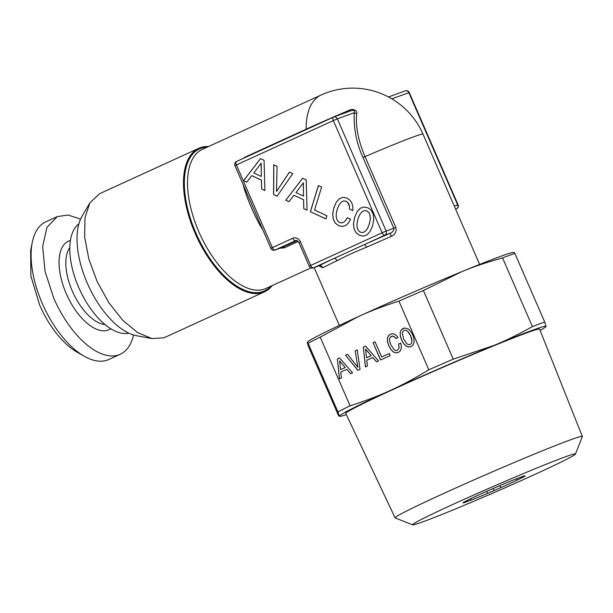 <?xml version="1.0" encoding="UTF-8"?>
<svg xmlns="http://www.w3.org/2000/svg" width="613" height="613" viewBox="0 0 613 613"><rect width="100%" height="100%" fill="white"/><g stroke="black" fill="none" stroke-linecap="round" stroke-linejoin="round"><path stroke-width="0.92" d="M357.111 227.569L356.973 223.722L358 218.956L359.785 214.581L361.969 211.776L364.383 210.573L366.911 210.933L368.965 212.711L370.114 215.607L370.244 219.492L369.271 224.205L367.455 228.557L365.264 231.369L362.858 232.565L360.375 232.181L358.268 230.434L357.111 227.569M362.858 232.565L365.264 231.369M367.455 228.557L365.34 231.339M369.271 224.205L367.524 228.534M370.244 219.492L369.348 224.174M370.114 215.607L370.313 219.469M368.965 212.711L370.191 215.584M366.911 210.933L369.041 212.68M364.383 210.573L366.988 210.91M354.712 217.362L353.54 223.523L354.03 228.695L356.038 232.687L359.479 235.315L363.432 236.128L367.049 234.817L370.16 231.323L372.635 225.768L373.761 219.63L373.309 214.473L371.256 210.466L369.716 208.972L367.869 207.815L363.838 207.01L360.191 208.32L357.072 211.814L354.636 217.393L353.54 223.523M360.26 208.297L357.149 211.791M353.463 223.553L354.03 228.695M353.954 228.726L356.038 232.687M355.969 232.71L359.479 235.315M359.402 235.346L363.432 236.128M363.356 236.151L367.049 234.817M357.072 211.814L354.636 217.393M264.065 160.269L260.487 158.606L243.591 180.62L246.809 182.115L251.728 175.632L261.429 180.153L261.621 189.011L264.908 190.543L264.065 160.269M277.061 196.198L292.769 173.632L289.443 172.084L276.517 191.471L277.084 166.33L273.758 164.782L273.559 194.566L277.061 196.198M306.216 179.885L302.646 178.222L285.742 200.244L288.968 201.738L293.88 195.256L303.581 199.769L303.772 208.635L307.067 210.167L306.216 179.885M321.61 187.095L318.392 185.593L310.354 211.7L325.97 218.964L326.944 215.807L314.553 210.037L321.61 187.095M348.215 223.301L350.559 219.316L347.203 217.753L345.525 220.588L343.678 222.304L341.64 222.948L339.61 222.519L337.541 220.787L336.384 217.921L336.208 214.06L337.234 209.294L339.02 204.918L341.211 202.106L343.617 200.911L346.146 201.271L347.717 202.428L349.425 206.366L349.479 209.056L352.804 210.604L352.85 206.543L351.862 202.987L349.9 200.137L347.111 198.152L343.111 197.363L339.464 198.673L336.315 202.152L333.878 207.723L332.698 213.883L333.188 219.056L335.204 223.048L338.637 225.676L342.115 226.481L345.357 225.707L348.215 223.301M333.541 117.091L333.717 117.022A3.218 3.218 0 0 0 333.487 117.114A3.218 1.586 -114.6 0 1 333.541 117.091C335.005 116.493 336.284 117.091 337.38 118.876L333.342 120.592A3.218 1.586 -114.6 0 1 333.487 117.114L236.541 161.464A3.218 3.218 0 0 0 234.932 165.679L236.396 164.943L272.341 247.598L292.746 238.265A6.444 5.609 -110.1 0 1 300.416 241.829L310.684 265.452L382.114 232.771L333.342 120.592L236.396 164.943A3.218 1.586 -114.6 0 1 236.541 161.464A3.218 1.586 -114.6 0 1 236.603 161.441L333.434 117.144M274.93 250.081L275.107 250.004A3.218 1.586 65.4 0 1 272.341 247.598L270.869 248.334A3.218 3.218 0 0 0 274.93 250.081L282.348 247.353M313.281 267.927L313.458 267.858A3.218 1.586 65.4 0 1 310.684 265.452L309.22 266.188A3.218 3.218 0 0 0 313.281 267.927L318.729 265.927M333.717 117.022L350.414 110.915C353.724 109.873 355.004 110.47 354.253 112.7L356.643 113.681C355.532 126.546 358.321 140.844 365.011 156.591L395.814 227.438C396.826 231.331 395.324 234.312 391.301 236.38A76.495 2.559 156.5 0 0 366.704 247.169L364.597 244.457L384.887 235.177C386.405 234.112 386.834 232.741 386.159 231.055L382.114 232.771A3.218 1.586 65.4 0 0 384.887 235.177L390.236 233.224A79.713 2.667 156.5 0 0 364.597 244.457L333.748 258.571C335.073 258.272 336.192 258.985 337.096 260.709A76.495 2.559 156.5 0 0 322.76 267.743A3.218 2.889 62.6 0 0 318.806 265.896L319.358 265.736M261.621 189.011L264.908 190.482M261.429 180.153L261.697 188.988M251.728 175.632L261.498 180.122M243.591 180.62L246.847 182.069M260.533 158.621L243.66 180.59M273.559 194.566L277.091 196.152M273.835 164.813L273.636 194.543M276.517 191.471L289.489 172.1M303.772 208.635L307.067 210.106M303.581 199.769L303.849 208.604M293.88 195.256L303.657 199.746M285.742 200.244L288.999 201.692M302.684 178.245L285.819 200.213M310.354 211.7L325.993 218.91M318.446 185.624L310.431 211.669M342.115 226.481L345.372 225.699M338.637 225.676L342.192 226.45M335.204 223.048L338.713 225.653M333.188 219.056L335.28 223.025M332.698 213.883L333.265 219.033M333.878 207.723L332.775 213.86M336.315 202.152L333.947 207.7M339.533 198.65L336.384 202.121M349.479 209.056L352.804 210.543M349.425 206.366L349.556 209.025M348.828 204.152L349.502 206.336M347.717 202.428L348.897 204.121M346.146 201.271L347.786 202.405M343.617 200.911L346.222 201.24M343.678 222.304L345.525 220.588M347.249 217.776L345.602 220.557M260.441 224.343L259.644 224.657C253.843 213.922 248.878 202.505 244.748 190.398L245.506 189.999M366.704 247.169C355.509 251.598 345.64 256.111 337.096 260.709M261.192 163.165L261.322 176.444L253.828 172.958L261.192 163.165M303.351 182.789L303.481 196.068L295.987 192.582L303.351 182.789M350.414 110.915L349.28 110.256C352.521 107.98 358.099 110.769 356.643 113.681M292.746 238.265A3.218 1.586 65.4 0 0 295.52 240.671L275.107 250.004L282.555 247.292M298.247 241.476L284.325 247.844L279.98 248.234M243.054 158.483L244.909 157.196L306.132 129.182A3.218 1.586 65.4 0 1 306.102 129.642M395.814 227.438L393.776 228.266L362.973 157.418C356.521 143.526 353.617 128.623 354.253 112.7L337.38 118.876L386.159 231.055L393.776 228.266C393.998 230.48 392.818 232.128 390.236 233.224L391.301 236.38M322.76 267.743L318.959 265.866M261.115 163.196L261.322 176.444M303.274 182.82L303.481 196.068M272.141 285.666A78.908 38.765 -114.6 0 1 264.494 291.819A78.908 38.765 -114.6 0 1 263.115 292.386A78.908 38.765 -114.6 0 1 195.785 234.802A78.908 38.765 -114.6 0 1 198.834 148.3A78.908 38.765 -114.6 0 1 200.213 147.733A78.908 38.765 -114.6 0 1 208.497 146.538M405.032 90.923A3.218 2.804 69.9 0 1 405.208 90.854A3.218 2.804 69.9 0 1 408.871 92.709L391.822 98.816M198.834 148.3L99.582 193.708L89.889 202.872L85.008 217.623L84.64 236.932L88.824 258.954L97.153 281.597L108.838 302.707L122.769 320.27L137.611 332.614L151.963 338.568L163.855 337.794A78.908 38.765 65.4 0 0 165.234 337.227L264.494 291.819M456.539 208.926A3.218 1.586 -114.6 0 1 456.44 208.987A3.218 1.586 -114.6 0 1 456.379 209.01L456.44 208.987A3.218 3.218 0 0 0 458.049 204.773L457.65 204.888A3.218 2.804 69.9 0 1 456.379 209.01L455.658 209.278M454.287 206.121L457.65 204.888L408.871 92.709L409.269 92.594A3.218 3.218 0 0 0 405.208 90.854L388.512 96.969M89.889 202.872L81.989 216.343A69.43 34.113 65.4 0 0 88.379 285.612A69.43 34.113 65.4 0 0 136.607 335.732L151.963 338.568M128.83 333.158A60.388 29.669 -114.6 0 1 79.667 289.597A60.388 29.669 -114.6 0 1 78.855 223.914M32.236 242.564L30.65 250.602L30.872 275.934L39.653 305.044A67.637 33.232 -114.6 0 0 77.123 352.176L84.234 356.237A75.69 37.186 65.4 0 0 108.792 359.502L120.278 354.253A75.69 37.186 -114.6 0 1 53.783 298.232L45.048 271.375L42.649 246.549L46.94 227.362L57.3 216.596L45.822 221.845A75.69 37.186 65.4 0 0 32.236 242.564A75.69 37.186 65.4 0 0 42.305 303.489A75.69 37.186 65.4 0 0 84.234 356.237M133.55 334.989A75.69 37.186 -114.6 0 1 120.278 354.253M80.556 219.14L68.089 215.017L57.3 216.596M346.33 414.61A112.731 3.778 -23.5 0 1 340.299 416.311A112.731 3.778 -23.5 0 1 339.288 416.196A112.731 3.778 -23.5 0 1 390.55 390.358C402.534 384.933 415.285 378.075 428.793 369.777A123.198 4.122 -23.5 0 1 453.245 359.157L493.94 345.441C505.993 340.544 518.813 334.254 532.406 326.583A123.198 4.122 -23.5 0 1 539.141 324.062A123.198 4.122 -23.5 0 1 544.735 322.07L514.882 253.414L513.985 252.556M544.735 322.07L546.076 326.361L545.44 327.112A112.731 3.778 -23.5 0 1 540.084 330.361M514.882 253.414A123.198 4.122 156.5 0 0 509.288 255.406A123.198 4.122 156.5 0 0 502.553 257.92C487.427 262.065 473.857 266.64 461.85 271.643A112.731 3.778 156.5 0 0 358.459 316.553C370.398 311.036 383.891 305.887 398.94 301.121A123.198 4.122 156.5 0 1 423.391 290.501L461.85 271.643A112.731 3.778 156.5 0 1 499.879 256.625A112.731 3.778 156.5 0 1 512.974 252.441L514.023 252.28M350.069 405.798L320.216 337.135L358.459 316.553A112.731 3.778 156.5 0 0 307.833 341.64L307.197 342.391L308.538 346.682L338.391 415.338L339.288 416.196L337.955 411.905A123.198 4.122 -23.5 0 1 350.069 405.798C365.118 401.025 378.612 395.875 390.55 390.358A112.731 3.778 -23.5 0 1 493.94 345.441A112.731 3.778 -23.5 0 1 531.969 330.43A112.731 3.778 -23.5 0 1 546.076 326.361A112.731 3.778 -23.5 0 1 545.44 327.112M532.406 326.583L502.553 257.92M453.245 359.157L423.391 290.501M340.299 416.311L339.288 416.196M428.793 369.777L398.94 301.121M337.955 411.905L308.094 343.242A123.198 4.122 -23.5 0 1 320.216 337.135M307.197 342.391L308.094 343.242M352.582 372.811L339.556 357.977L337.357 358.98L339.449 378.826L341.433 377.914L340.79 372.106L346.766 369.371L350.552 373.738L352.582 372.811M357.908 370.375L360.061 369.386L357.249 349.885L355.195 350.82L357.854 367.287L347.586 354.306L345.533 355.241L357.908 370.375M401.178 348.996L401.377 346.299L400.703 343.081L398.634 344.023L399.055 348.146L397.431 350.352L395.829 350.544L394.144 349.701L390.895 344.904L389.822 341.77L389.561 339.227L390.075 337.372L392.443 336.024L394.803 337.127L395.952 338.46L398.006 337.518L396.327 335.449L394.42 334.162L392.404 333.74L390.397 334.177L388.381 335.847L387.393 338.399L387.516 341.778L388.826 345.847L390.902 349.563L393.278 351.923L395.791 352.896L398.343 352.452L400.136 351.057L401.178 348.996M381.646 357.004L375.026 341.778L373.041 342.682L380.573 360.007L390.197 355.609L389.286 353.509L381.646 357.004L389.286 353.517M378.55 360.934L365.524 346.092L363.325 347.104L365.417 366.942L367.402 366.038L366.758 360.222L372.735 357.486L376.52 361.862L378.55 360.934M401.147 330.009L400.159 332.553L400.312 335.924L401.615 340L403.699 343.717L406.067 346.069L408.58 347.042L411.131 346.598L413.131 344.966L414.135 342.383L413.982 339.004L412.702 334.928L410.61 331.242L408.258 328.882L404.45 327.963L401.147 330.009L400.235 332.53L400.381 335.901L401.691 339.97L403.768 343.686L406.135 346.046L408.656 347.019L411.154 346.583M337.357 358.98L339.518 378.788M339.564 357.977L337.434 358.95M346.766 369.371L350.621 373.708M355.195 350.82L357.854 367.287M357.249 349.893L355.272 350.789M345.533 355.241L357.977 370.344M347.586 354.306L345.609 355.211M398.634 344.023L399.124 348.115L397.431 350.352M400.703 343.081L398.711 344M391.293 336.253L393.699 336.292L396.021 338.43M388.381 335.847L387.47 338.368L387.592 341.748L388.895 345.824L390.979 349.54L393.347 351.893L395.868 352.866L398.366 352.429M390.45 334.169L388.458 335.824M373.041 342.682L380.65 359.977M375.033 341.786L373.118 342.659M363.325 347.104L365.486 366.911M365.532 346.1L363.402 347.073M372.735 357.486L376.589 361.831M403.247 328.307L401.224 329.978M339.617 360.942L345.249 367.524L340.56 369.67L339.617 360.942M365.586 349.065L371.217 355.647L366.528 357.785L365.586 349.065M404.159 330.369L405.768 330.208L407.469 331.074L410.702 335.847L412.013 341.533L411.499 343.38L410.289 344.475L408.595 344.705L406.909 343.855L403.683 339.05L402.358 333.372L402.871 331.526L404.159 330.369M339.548 360.973L345.249 367.524M345.173 367.555L340.56 369.67M365.517 349.096L371.217 355.647M371.141 355.678L366.528 357.785M404.09 330.399L405.768 330.208M405.691 330.231L407.469 331.074M407.392 331.104L409.139 332.974M409.07 332.997L410.702 335.847M410.633 335.87L411.76 338.989M411.683 339.012L412.013 341.533M411.936 341.556L411.499 343.38M411.423 343.41L410.22 344.498M500.461 485.358L487.297 491.074A33.822 1.134 156.5 0 0 470.96 498.553L464.439 501.84A33.822 1.134 156.5 0 0 463.014 502.844A33.822 1.134 156.5 0 0 464.531 502.553L471.167 500.124A33.822 1.134 156.5 0 0 487.596 493.365L500.752 487.649A33.822 1.134 156.5 0 0 517.088 480.171L523.609 476.883A33.822 1.134 156.5 0 0 525.042 475.872A33.822 1.134 156.5 0 0 523.517 476.171L516.882 478.6A33.822 1.134 156.5 0 0 500.461 485.358M464.263 501.94L464.531 502.553M523.226 475.995L523.609 476.883M523.648 477.175L523.15 476.025M516.475 478.761L517.088 480.171M499.863 485.603L500.752 487.649M494.193 490.645L493.204 488.377M486.714 491.335L487.596 493.365M470.562 498.737L471.167 500.124M412.679 524.835L395.201 517.962A102.087 3.417 -23.5 0 1 395.132 517.924A102.087 3.417 -23.5 0 1 395.109 517.885L345.77 413.423A105.681 3.54 -23.5 0 1 440.548 368.344A105.681 3.54 -23.5 0 1 539.57 329.097A105.681 3.54 -23.5 0 1 539.601 329.143L582.35 436.471A102.087 3.417 -23.5 0 1 582.342 436.594L575.446 454.064A88.793 2.973 -23.5 0 1 495.212 492.086A88.793 2.973 -23.5 0 1 412.679 524.835A88.793 2.973 -23.5 0 1 412.618 524.805A88.793 2.973 -23.5 0 1 491.71 487.128A88.793 2.973 -23.5 0 1 575.431 453.919A88.793 2.973 -23.5 0 1 575.446 454.064M395.109 517.885A102.087 3.417 -23.5 0 1 486.661 474.339A102.087 3.417 -23.5 0 1 582.319 436.425A102.087 3.417 -23.5 0 1 582.35 436.471M300.416 241.829L298.952 242.572C297.175 240.526 296.094 239.867 295.696 240.595A3.218 2.804 -110.1 0 0 295.52 240.671L295.849 240.549M313.458 267.858L333.748 258.571A79.713 2.667 156.5 0 0 318.806 265.896L313.458 267.858M297.083 240.648L282.731 247.215L284.325 247.844M349.28 110.256A58.365 1.954 156.5 0 0 306.132 129.182A76.495 37.585 65.4 0 1 321.005 95.069L202.42 149.319A76.495 37.585 65.4 0 0 199.056 232.25A76.495 37.585 65.4 0 0 263.789 289.313A76.495 37.585 65.4 0 0 264.724 288.991L310.983 267.896M244.871 157.656A3.218 1.586 65.4 0 0 244.909 157.196M259.644 224.657A76.495 37.585 65.4 0 0 262.793 229.76M243.208 184.712A76.495 37.585 65.4 0 0 244.748 190.398M479.634 264.425L422.978 134.124A76.495 2.559 156.5 0 0 413.415 136.914C402.228 141.044 386.09 147.603 365.011 156.591L362.973 157.418M207.255 147.105A78.104 38.374 65.4 0 0 201.869 147.978A78.104 38.374 65.4 0 0 200.903 148.3A78.104 38.374 65.4 0 0 195.509 232.166A78.104 38.374 65.4 0 0 262.195 291.803A78.104 38.374 65.4 0 0 263.161 291.481A78.104 38.374 65.4 0 0 270.908 286.233M104.984 324.522A43.883 21.562 -114.6 0 1 72.319 291.098A43.883 21.562 -114.6 0 1 69.79 247.598M110.792 328.744A48.718 23.93 -114.6 0 1 66.258 293.665A48.718 23.93 -114.6 0 1 70.403 240.449M234.932 165.679L270.869 248.334M298.952 242.572L309.22 266.188M314.185 267.597L339.334 325.434M422.978 134.124A76.495 76.495 0 0 0 321.005 95.069M409.269 92.594L458.049 204.773"/></g></svg>
